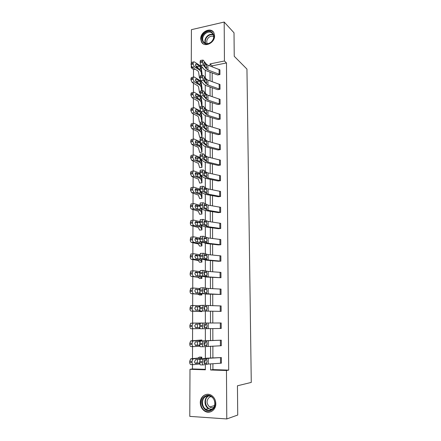 <?xml version="1.0" encoding="UTF-8"?>
<svg xmlns="http://www.w3.org/2000/svg" width="441" height="441" viewBox="0 0 441 441"><rect width="100%" height="100%" fill="white"/><g stroke="black" fill="none" stroke-linecap="round" stroke-linejoin="round"><path stroke-width="0.66" d="M214.58 35.776C214.938 43.047 204.172 47.953 201.421 41.873L200.716 38.88C200.363 31.625 211.211 26.669 213.94 32.937L214.58 35.776M215.814 403.664C216.046 410.113 209.447 414.419 204.596 411.062C201.846 409.149 200.407 406.382 200.286 402.76C200.076 396.2 206.945 391.911 211.84 395.632C214.37 397.55 215.693 400.23 215.814 403.664M191.284 62.616L191.422 29.674L224.188 22.05L234.011 32.805L234.237 56.288L246.949 69.088L251.271 382.408L237.445 385.787L237.727 415.042L226.779 418.95L189.79 416.381L189.988 369.31L205.363 369.812L205.363 364.47M192.469 364.635L192.452 368.935L189.988 369.31M195.247 69.237L193.5 69.584L193.472 77.043M193.45 83.233L193.423 92.334L193.037 93.586L190.887 94.12L191.295 92.864L191.852 92.726M193.401 98.475L193.367 107.78M193.345 113.866L193.312 123.375M193.29 129.411L193.257 139.124M193.235 145.106L193.202 155.034M193.18 160.965L193.147 171.097M193.125 176.979L193.086 187.326M193.07 193.158L193.031 203.714M193.009 209.503L192.971 220.274M192.954 226.013L192.915 236.999M192.893 242.688L192.855 253.895M192.833 259.54L192.794 270.961M192.778 276.568L192.734 288.21M192.717 293.772L192.673 305.635M192.656 311.159L192.612 323.242M192.59 328.754L192.552 340.766M192.552 340.86L192.546 341.521M192.53 346.598L192.485 358.649M192.485 358.836L192.485 359.558M193.5 69.584L191.262 67.732L191.267 66.018M200.782 80.637L204.034 84.391L206.267 85.697L217.738 89.688L220.02 89.275L207.943 84.953L206.46 84.071L203.246 80.312L200.782 80.637L200.098 77.875L202.568 77.544L203.246 80.312M202.821 75.328L202.568 76.558L200.098 76.894L200.357 75.665L203.246 75.4L206.46 79.237L207.937 80.13L219.987 84.529L220.02 89.275M200.749 111.573L204.029 114.881L206.283 116.033L217.871 119.539L220.169 119.175L207.981 115.371L206.482 114.599L203.235 111.286L200.749 111.573L200.06 108.866L202.551 108.574L203.235 111.286M220.136 114.34L220.169 119.175L220.136 114.34L207.976 110.459L206.482 109.666L203.235 106.281L202.827 106.253L202.551 108.574M200.71 143.138L204.029 145.977L206.305 146.963L217.997 149.973L220.313 149.648L208.014 146.395L206.504 145.734L203.224 142.89L200.71 143.138L200.016 140.486L202.529 140.232L203.224 142.89M202.832 137.79L202.535 139.213L200.016 139.466L200.319 138.05L203.224 137.779L206.498 140.701L208.009 141.385L220.291 144.725L220.324 149.653M200.677 175.342L204.023 177.69L206.322 178.511L218.135 180.997L220.472 180.727L208.053 178.037L206.526 177.491L203.213 175.132L200.677 175.342L199.971 172.751L202.513 172.541L203.213 175.132M220.456 175.711L220.478 180.733L220.445 175.705L208.047 172.927L206.52 172.359L203.213 169.923L202.843 169.967L202.513 172.541M200.638 208.207L204.023 210.054L206.344 210.693L218.273 212.634L220.638 212.424L208.091 210.318L203.202 208.042L200.638 208.207L199.927 205.682L202.496 205.512L203.202 208.042M220.616 207.303L220.638 212.424L220.605 207.303L208.086 205.104L203.202 202.722L202.854 202.799L202.496 205.512M200.6 241.756L206.366 243.526L218.411 244.904L220.792 244.749L208.13 243.261L203.191 241.635L200.6 241.756L199.878 239.298L202.474 239.176L203.191 241.635M220.776 239.529L220.803 244.755L220.77 239.524L208.124 237.936L203.191 236.205L202.866 236.31L202.474 239.176M200.561 276.011L206.388 277.036L220.969 277.731L208.169 276.876L203.18 275.934L200.561 276.011C200.12 275.779 199.878 274.986 199.834 273.624L202.458 273.547C202.502 274.908 202.739 275.702 203.18 275.934M220.941 272.4L220.969 277.731L220.935 272.4L208.163 271.447L203.18 270.388L202.458 273.547M200.523 310.993L221.139 311.385L200.523 310.993C200.076 310.828 199.828 310.062 199.784 308.678L202.436 308.65C202.48 310.034 202.722 310.806 203.163 310.966M221.112 305.944L221.139 311.385L221.101 305.944L203.169 305.304L202.436 308.65M199.74 343.33L200.49 340.943L221.283 340.176L221.31 345.733L203.152 346.747C202.706 346.659 202.463 345.915 202.419 344.509L202.419 343.346L199.74 343.33L199.734 344.487L202.419 344.509M212.909 363.737L212.92 369.597L228.697 370.104L226.487 62.947L212.154 65.836L212.154 66.773M212.171 72.914L212.193 81.629M212.209 87.742L212.231 96.634M212.248 102.714L212.27 111.782M212.281 117.83L212.308 127.074M212.319 133.094L212.347 142.52M212.364 148.501L212.386 158.121M212.402 164.069L212.424 173.875M212.441 179.785L212.468 189.784M212.479 195.655L212.507 205.853M212.523 211.686L212.545 222.082M212.562 227.876L212.59 238.476M212.606 244.231L212.634 255.041M212.645 260.752L212.672 271.772M212.689 277.439L212.716 288.673M212.733 294.301L212.76 305.751M212.777 311.329L212.805 323.005M212.821 328.573L212.849 340.331M212.865 346.064L212.893 357.844M199.712 361.51L200.468 359.035L206.438 358.197L221.371 357.563L221.393 363.175L208.273 364.034L203.147 364.928C202.7 364.878 202.452 364.145 202.408 362.728L202.408 361.554L199.712 361.51L199.712 362.684L202.408 362.728M203.163 323.038L202.43 325.337L199.762 325.342L200.506 323.044L221.189 322.972L221.228 328.468L200.501 328.76C200.054 328.639 199.806 327.878 199.762 326.489L202.425 326.483C202.469 327.878 202.717 328.633 203.158 328.76M200.539 293.408L206.399 294.053L221.051 294.472L200.539 293.408C200.098 293.21 199.85 292.427 199.812 291.06L202.447 291.005C202.491 292.377 202.733 293.16 203.174 293.359M221.029 289.087L221.051 294.472L221.018 289.087L208.185 288.458L203.174 287.752L202.447 291.005M200.578 258.795L206.377 260.196L218.482 261.281L220.875 261.155L208.152 259.986L203.185 258.696L200.578 258.795L199.856 256.37L202.469 256.271L203.185 258.696M220.858 255.885L220.886 261.16L220.853 255.879L208.141 254.606L203.185 253.211L202.469 256.271M200.616 224.893L204.023 226.476L206.355 227.027L218.339 228.686L220.715 228.504L208.113 226.707L203.196 224.75L200.616 224.893L199.905 222.402L202.485 222.258L203.196 224.75M202.86 219.469L202.485 221.178L199.905 221.327L200.286 219.618L203.196 219.375L208.102 221.437L220.687 223.333L220.72 228.51M200.655 191.692L204.023 193.792L206.333 194.52L218.201 196.736L220.561 196.499L208.075 194.101L206.537 193.61L203.207 191.504L200.655 191.692L199.949 189.134L202.507 188.941L203.207 191.504M220.533 191.433L220.561 196.499L220.528 191.427L208.069 188.935L206.531 188.423L203.207 186.24L202.849 186.3L202.507 188.941M200.694 159.157L204.029 161.753L206.316 162.657L218.069 165.408L220.39 165.11L208.036 162.139L206.515 161.533L203.218 158.925L200.694 159.157L199.994 156.538L202.524 156.307L203.218 158.925M202.838 153.799L202.524 155.271L199.994 155.502L200.313 154.036L203.218 153.771L206.509 156.45L208.031 157.073L220.368 160.138L220.401 165.116M200.732 127.278L204.029 130.349L206.294 131.424L217.937 134.681L220.246 134.34L207.998 130.806L206.493 130.089L203.229 127.008L200.732 127.278L200.038 124.599L202.54 124.323L203.229 127.008M202.827 121.942L202.54 123.309L200.038 123.585L200.33 122.218L203.229 121.953L206.487 125.106L207.992 125.845L220.213 129.456L220.246 134.34M200.765 96.028L204.034 99.561L206.272 100.791L217.804 104.545L220.087 104.148L207.965 100.085L206.471 99.264L203.24 95.719L200.765 96.028L200.076 93.294L202.557 92.985L203.24 95.719M220.07 99.368L220.092 104.153L220.059 99.363L207.959 95.217L206.471 94.38L203.24 90.763L202.821 90.714L202.557 92.985M200.798 65.395L204.034 69.364L206.256 70.753L217.678 74.976L219.938 74.529L207.926 69.959L206.449 69.033L203.251 65.053L200.798 65.395L200.12 62.605L202.573 62.258L203.251 65.053M219.921 69.843L219.943 74.535L219.91 69.838L207.92 65.185L206.449 64.243L203.251 60.191L202.821 60.097L202.573 62.258M224.188 22.05L224.441 60.996L210.021 63.923L210.026 65.974M226.487 62.947L224.441 60.996M228.697 370.104L226.465 370.501L226.779 418.95M201.079 65.742L200.401 65.88M197.182 66.53L195.991 66.773M192.469 67.49L191.262 67.732M205.363 361.223L205.357 359.724M205.357 358.268L205.357 346.488M205.357 343.434L205.352 341.792M205.352 340.557L205.352 328.694M205.352 325.833L205.346 324.047M205.346 323.027L205.346 311.225M205.341 305.481L205.341 294.004M205.335 288.116L205.335 276.959M205.33 270.934L205.33 260.085M205.33 253.922L205.324 243.388M205.324 237.093L205.319 226.856M205.319 220.434L205.313 210.495M205.313 203.94L205.308 194.294M205.308 187.618L205.302 178.252M205.302 171.461L205.297 162.376M205.297 155.464L205.297 146.655M205.291 139.626L205.291 131.087M205.285 123.943L205.285 115.674M205.28 108.42L205.28 100.405M205.28 93.045L205.274 85.289M205.274 77.82L205.269 70.317M210.578 363.886L210.589 369.982L226.465 370.501M210.037 72.137L210.054 80.874M210.065 87.004L210.081 95.923M210.092 102.02L210.109 111.115M210.12 117.179L210.137 126.457M210.148 132.487L210.164 141.947M210.175 147.95L210.192 157.597M210.203 163.561L210.225 173.396M210.236 179.322L210.252 189.354M210.263 195.247L210.28 205.478M210.291 211.327L210.313 221.757M210.324 227.573L210.34 238.206M210.351 243.978L210.374 254.821M210.385 260.554L210.407 271.606M210.418 277.295L210.434 288.563M210.445 294.208L210.467 305.701M210.478 311.296L210.5 323.01M210.511 328.6L210.533 340.397M210.544 346.152L210.566 357.971M202.706 67.732L201.217 68.035M192.452 368.935L205.363 369.349M202.017 75.439L202.017 73.36L202.028 75.439M200.12 78.371L199.453 77.881L198.555 71.822L197.706 70.775L192.171 67.302L191.014 64.634L191.394 62.495L191.89 62.352M202.006 87.869L202.017 90.818L202.006 87.869L201.063 81.883L199.801 80.372L194.266 77.01L193.483 77.037L193.092 78.255L190.953 78.818L191.344 77.605L191.874 77.467M200.082 92.908L199.431 92.439L198.527 86.712L197.673 85.725L192.111 82.439L190.947 79.793L190.953 78.818M201.995 106.353L201.995 102.51L202 106.347M200.065 107.571L199.409 107.135L198.5 101.75L197.64 100.818L192.05 97.731L190.881 95.102L190.887 94.12M201.984 117.295L201.989 122.036L201.984 117.295L200.975 111.805M200.242 122.35L199.387 121.97L198.467 116.931L197.607 116.06L191.989 113.166L190.815 110.564L191.251 108.271L191.835 108.133M190.749 126.181L192.921 125.718L194.101 128.303L199.729 131.005L201.013 132.223L201.972 137.03L201.984 132.223L201.978 137.035L199.723 137.366L198.439 132.256L197.574 131.451L191.929 128.761L190.749 126.181L191.201 123.827L191.818 123.695M201.967 152.151L201.972 147.288L201.967 152.151L199.712 152.459L198.411 147.741L197.54 146.991L191.868 144.51L190.683 141.952L191.157 139.543L191.802 139.411M190.611 157.884L192.805 157.492L193.996 160.033L199.685 162.31L200.98 163.341L201.95 167.404L201.961 162.503L201.956 167.409L199.69 167.69L198.384 163.368L191.807 160.419L190.611 157.884L191.113 155.408L191.791 155.287M201.945 182.811L201.95 177.861L201.945 182.811L199.668 183.07L198.351 179.156L191.741 176.488L190.545 173.98L190.545 172.944L191.069 171.439L191.763 171.317M190.473 190.236L192.689 189.911L193.891 192.403L199.635 194.244L200.947 195.076L201.923 198.362L201.939 193.362L201.934 198.367L199.646 198.593L198.323 195.104L191.681 192.717L190.473 190.236L191.019 187.629L191.697 187.497M190.402 206.658L192.629 206.371C192.7 207.683 193.103 208.505 193.842 208.836L199.613 210.451L200.931 211.184L201.912 214.067L201.928 209.023L201.923 214.072L199.619 214.276L198.296 211.206L191.615 209.111C190.876 208.78 190.473 207.965 190.402 206.658L190.981 203.985L191.637 203.841M201.912 225.5L201.912 229.932L199.597 230.108L198.263 227.473L191.548 225.676C190.804 225.373 190.402 224.563 190.33 223.251L190.936 220.5L191.57 220.351M190.258 240.014L192.508 239.805C192.579 241.133 192.987 241.938 193.731 242.214L200.892 243.884L201.89 245.946L201.895 242.252L201.901 245.946L199.564 246.095L198.235 243.906L191.482 242.412C190.738 242.137 190.33 241.337 190.258 240.014L190.892 237.186L191.504 237.032M201.89 259.192L201.89 262.125L199.553 262.241L198.202 260.504L191.416 259.325C190.666 259.076 190.258 258.283 190.187 256.949L190.848 254.049L191.438 253.884M201.879 276.303L201.873 278.458L199.525 278.547L198.169 277.268L191.35 276.408C190.595 276.193 190.181 275.41 190.11 274.065L190.81 271.083L191.372 270.912M201.862 294.957L201.857 293.59L201.862 294.957L199.503 295.018L198.141 294.208L191.284 293.673C190.523 293.486 190.11 292.714 190.038 291.358L190.771 288.287L193.412 288.034M199.971 292.504L199.508 292.901M189.961 308.832L192.259 308.788C192.331 310.161 192.745 310.927 193.505 311.081L201.84 311.622L201.84 311.065L201.851 311.622L191.212 311.12C190.451 310.966 190.032 310.199 189.961 308.832L190.727 305.679L193.439 305.459M199.883 309.83L199.481 310.128M201.818 340.827L201.818 339.994L201.829 340.827M201.829 339.994L191.096 340.838L193.412 340.871L192.965 341.036L192.133 343.236L189.812 343.192L190.65 341.003L191.096 340.838M201.697 358.82L201.818 357.116L201.818 358.803L201.807 357.116L199.415 357.061L198.02 358.064L191.025 358.781L193.351 358.864L192.943 359.024L192.067 361.311L189.735 361.223L190.617 358.946L191.025 358.781M212.92 369.597L210.589 369.982M212.154 65.836L210.021 63.923M221.371 357.563L208.262 358.307L203.147 359.079L202.408 361.554M206.559 363.103L204.47 363.61L203.885 361.857L204.304 359.999L206.653 359.696L207.044 361.273L206.559 363.103L204.073 363.026L204.596 361.196M203.042 364.928L200.462 364.878C200.005 364.828 199.756 364.095 199.712 362.684M201.697 357.138L200.776 358.064L193.351 358.864M199.839 363.974L193.334 364.668C192.563 364.613 192.138 363.88 192.067 362.474L192.067 361.311M195.462 363.378L195.617 363.39C195.005 363.34 194.668 362.756 194.613 361.637L195.628 359.691L199.211 359.354L199.911 359.911M196.62 362.954L199.205 363.015L195.043 363.114M195.617 363.39L199.205 363.015M193.13 364.663L191.003 364.575C190.225 364.52 189.801 363.786 189.729 362.386L189.735 361.223M196.906 362.849L197.551 361.025L197.237 359.624M221.305 345.733L221.277 340.182L203.158 340.959L202.419 343.346M204.1 345.176L204.596 343.423M203.097 346.747L200.479 346.72C200.027 346.637 199.779 345.887 199.734 344.487M206.642 345.11L204.47 345.557L203.885 343.776L204.288 341.984L206.642 341.869L207.027 343.456L206.642 346.334M204.172 327.448L204.596 325.833M199.762 325.342L199.762 326.489M202.43 325.337L202.425 326.483M206.631 327.437L204.47 327.696L203.891 325.882L204.271 324.163L206.625 324.234L207.016 325.833L206.631 328.655M201.818 339.994L200.793 340.463L193.412 340.871M199.988 346.207L193.39 346.615C192.623 346.527 192.204 345.783 192.127 344.388L192.133 343.236M195.578 345.446L194.663 343.671L195.324 341.918L199.238 341.615L199.861 342.045M199.536 345.127L195.225 345.292M195.661 345.446L199.233 345.237M193.274 346.615L191.074 346.565C190.303 346.477 189.884 345.733 189.806 344.344L189.812 343.192M196.658 345.209L197.121 344.978L197.59 343.341L197.072 341.72M200.49 323.049L193.467 323.071L192.993 323.236L192.199 325.353L189.889 325.353L190.688 323.247L193.467 323.071M200.247 328.633L191.146 328.749C190.38 328.628 189.955 327.872 189.884 326.494L189.889 325.353M199.255 327.646L195.71 327.696L194.713 325.899L195.716 324.08L199.26 324.058L199.828 324.416M189.884 326.494L192.193 326.494L192.199 325.353M192.193 326.494C192.265 327.878 192.684 328.633 193.45 328.754M197.039 327.536L197.623 325.844L196.802 324.074M196.703 327.646L195.506 327.663M211.768 410.042C204.409 414.865 197.485 400.4 205.037 396.227C212.281 391.288 219.458 405.797 211.768 410.042M205.528 396.674C201.35 398.984 201.543 406.762 205.87 409.292C207.854 410.483 209.817 410.538 211.752 409.457C215.881 407.208 215.803 399.596 211.658 396.955C209.596 395.621 207.551 395.527 205.528 396.674M214.8 402.363L214.298 400.4M213.802 407.379C212.408 407.953 211.03 407.826 209.673 406.993C206.283 403.631 206.195 400.356 209.42 397.176L211.074 396.591M204.547 395.213C199.354 398.085 199.608 407.771 205.004 410.896C207.149 412.192 209.321 412.379 211.52 411.47M210.969 42.38C204.404 48.041 198.207 38.202 204.96 33.003C211.432 27.287 217.832 37.099 210.969 42.38M205.396 33.56C202.799 36.03 202.066 38.676 203.202 41.498C205.098 44.183 207.678 44.431 210.958 42.237C213.543 39.8 214.298 37.171 213.218 34.354C211.316 31.581 208.709 31.322 205.396 33.56M207.292 43.736L207.165 43.51C206.283 41.311 206.857 39.249 208.885 37.325C210.566 36.057 212.182 35.82 213.736 36.609M213.483 32.176C210.93 29.806 207.948 29.85 204.519 32.314C201.294 35.39 200.39 38.676 201.807 42.171L203.058 43.731M204.255 309.88L204.591 308.43L204.15 306.782M202.436 307.515L199.79 307.542L199.784 308.678M199.79 307.542L200.258 305.47L203.125 305.304M204.2 306.605L206.614 306.782L207 308.386L206.57 310.017L204.47 310.023L203.891 308.182L204.437 306.423M206.355 306.567L204.47 306.418M200.098 305.723L193.527 305.459L193.02 305.624L192.265 307.658L189.966 307.708M199.464 311.236L199.47 310.21L195.754 310.133L194.762 308.309L195.76 306.55L199.812 307.002M192.259 308.788L192.265 307.658M197.077 310.172L197.656 308.529L197.199 306.936L195.385 306.671M204.337 292.471L204.591 291.203L204.117 289.505M202.447 289.88L199.812 289.935L199.812 291.06M199.812 289.935L200.264 287.94L203.086 287.758M204.089 289.351L206.603 289.511L206.989 291.126L206.57 292.692L204.464 292.537L203.891 290.663L204.398 288.971M206.344 289.274L204.464 288.971M199.971 288.568L193.582 288.028L193.048 288.199L192.326 290.156L190.043 290.244M201.851 294.957L200.842 294.197L199.492 294.004L191.284 293.673M199.492 294.004L199.492 292.989L195.798 292.752L194.817 290.906L195.391 289.34L195.81 289.208L199.812 289.803M190.038 291.358L192.32 291.269L192.326 290.156M192.32 291.269C192.392 292.631 192.805 293.408 193.566 293.596M197.281 292.857L197.689 291.385L197.237 289.787L196.785 289.561L199.315 289.494M204.415 275.212L204.591 274.153L204.001 272.329M202.458 272.433L199.834 272.51L199.834 273.624M199.834 272.51L200.269 270.598L203.047 270.394M204.018 272.273L206.592 272.422L206.972 274.043L206.575 275.553L204.464 275.234L203.896 273.332L204.365 271.706M206.333 272.163L204.464 271.706M199.905 271.573L193.638 270.78L193.075 270.945L192.386 272.83L190.115 272.962M201.868 276.298L201.868 278.458L200.859 277.251L199.514 276.954L191.35 276.408M200.065 275.311L199.519 275.945L195.843 275.548L194.867 273.679L195.413 272.174L195.854 272.042L199.834 272.803M190.11 274.065L192.386 273.938L192.386 272.83M192.386 273.938C192.458 275.283 192.866 276.072 193.621 276.286M197.425 275.73L197.728 274.423L197.276 272.819L195.22 272.373M204.481 258.112L203.963 255.4M202.469 255.168L199.856 255.273L199.856 256.37M199.856 255.273L200.589 253.316M203.963 255.378L206.581 255.504L206.961 257.131L206.581 258.575L204.464 258.106L203.896 256.177L204.332 254.622M206.322 255.229L204.464 254.617M199.878 254.76L193.693 253.713L193.108 253.873L192.452 255.686L190.192 255.857M201.89 262.125L200.875 260.482L199.541 260.074L193.676 259.165L191.416 259.325M200.153 258.239L199.541 259.071L195.887 258.525L194.911 256.634L195.435 255.185L195.892 255.058L199.856 255.978M190.187 256.949L192.447 256.783L192.452 255.686M192.447 256.783C192.519 258.123 192.926 258.917 193.676 259.165M197.535 258.79L197.761 257.632L197.309 256.023L195.187 255.482M204.53 241.188L203.929 238.658L206.311 238.465L204.299 237.716M202.474 238.085L199.883 238.212L199.878 239.298M199.883 238.212L200.605 236.332M206.311 238.465L206.945 240.395L206.575 241.795L204.464 241.161L203.902 239.204L204.464 237.705M206.151 241.828L206.575 241.795L206.57 242.952M199.883 238.112L193.748 236.817L193.136 236.977L192.513 238.724L190.264 238.934M200.22 241.282L199.569 242.374L195.931 241.679L194.961 239.761L195.457 238.366L195.936 238.245L199.878 239.325M192.508 239.805L192.513 238.724M197.629 242.021L197.347 239.391L195.165 238.757M204.585 224.045L203.918 222.093L206.3 221.873L204.266 220.98M199.905 221.327L199.905 222.402M200.286 219.618L200.627 219.53M202.485 221.178L202.485 222.258M206.3 221.873L206.934 223.83L206.575 225.18L204.464 224.386L203.902 222.402L204.464 220.969M199.905 221.641L193.803 220.098L193.169 220.252L192.574 221.933L190.336 222.181M201.912 229.932L200.914 227.451L199.591 226.823L193.786 225.439L191.548 225.676M200.264 224.441L199.591 225.847L195.969 225.004L195.01 223.063L195.484 221.724L195.98 221.603L199.916 222.87M190.33 223.251L192.568 223.003L192.574 221.933M192.568 223.003C192.64 224.32 193.042 225.136 193.786 225.439M197.711 225.423L197.381 222.931L195.159 222.198M204.585 207.678L203.918 205.704L206.294 205.451L204.238 204.415M202.496 204.448L199.927 204.618L199.927 205.682M199.927 204.618L200.291 202.97L200.644 202.893M206.294 205.451L206.917 207.435L206.575 208.731L204.464 207.783L203.902 205.776L204.464 204.404M204.585 191.433L203.918 189.476L206.283 189.195L204.211 188.02M202.507 187.888L199.949 188.081L199.949 189.134M199.949 188.081L200.297 186.493L200.661 186.433M206.283 189.195L206.906 191.201L206.575 192.447L204.464 191.355L203.907 189.321L204.464 188.004M204.569 175.165L203.924 173.412L206.272 173.098L204.183 171.792M202.513 171.494L199.971 171.709L199.971 172.751M199.971 171.709L200.302 170.182L200.683 170.138M206.272 173.098L206.895 175.127L206.575 176.334L204.459 175.088L203.907 173.026L204.459 171.77M204.541 159.052L203.946 157.531L206.261 157.161L204.459 155.701M199.994 155.502L199.994 156.538M200.313 154.036L200.694 153.997M202.524 155.271L202.524 156.307M206.261 157.161L206.879 159.218L206.267 160.419L204.459 158.986L203.913 156.902L204.161 155.728M204.497 143.077L203.99 141.826M200.016 139.466L200.016 140.486M200.319 138.05L200.688 138.011M202.535 139.213L202.529 140.232M203.974 141.754L206.25 141.385L206.868 143.463L206.256 144.609L204.459 143.044L203.913 140.938L204.459 139.791L204.133 139.825M206.25 141.385L204.459 139.791M204.431 127.234L204.117 126.446M200.038 123.585L200.038 124.599M200.33 122.218L200.683 122.179M202.54 123.309L202.54 124.323M204.012 126.159L206.245 125.768L206.857 127.862L206.575 128.948L206.245 128.959L204.459 127.262L203.913 125.134L204.144 124.037L204.459 124.042L204.111 124.081M206.245 125.768L204.459 124.042M202.551 107.571L200.06 107.863L200.06 108.866M200.06 107.863L200.341 106.546L200.677 106.507M204.062 110.708L206.234 110.3L206.84 112.422L206.57 113.464L206.234 113.458L204.459 111.639L203.918 109.484L204.133 108.431L204.459 108.453L204.089 108.492M206.234 110.3L204.459 108.453M202.557 91.987L200.082 92.301L200.076 93.294M200.082 92.301L200.346 91.028L200.672 90.989M204.111 95.41L206.223 94.98L206.829 97.125L206.471 98.211L204.459 96.166L203.918 93.994L204.128 92.974L204.459 93.012L204.073 93.062M206.223 94.98L204.459 93.012M200.098 76.894L200.098 77.875M200.357 75.665L200.666 75.62M202.568 76.558L202.568 77.544M204.166 80.256L206.217 79.815L206.818 81.976L206.57 82.952L206.217 82.914L204.459 80.846L203.918 78.652L204.122 77.671L204.459 77.726L204.056 77.776M206.217 79.815L204.459 77.726M202.579 61.282L200.12 61.635L200.12 62.605M200.12 61.635L200.661 60.406M204.227 65.251L206.206 64.794L206.807 66.977L206.564 67.92L206.206 67.864L204.459 65.681L203.924 63.46L204.117 62.512L204.453 62.583L204.04 62.644M206.206 64.794L204.453 62.583M199.927 205.335L193.858 203.549L193.202 203.692L192.634 205.313L190.407 205.6M200.28 208.075L199.613 209.486L196.013 208.499L195.054 206.537L195.506 205.241L196.025 205.131L199.442 206.123L199.994 206.647M192.629 206.371L192.634 205.313M197.777 208.995L197.414 206.642L195.165 205.804M199.949 189.195L193.908 187.171L193.235 187.304L192.695 188.864L190.479 189.189M201.928 193.362L201.554 192.248M199.641 190.038L200.302 191.923L199.635 193.285L196.058 192.16L195.104 190.176L195.534 188.93L199.641 190.038L199.646 189.084M192.689 189.911L192.695 188.864M197.838 192.734L197.452 190.506L195.176 189.58M199.988 173.219L193.963 170.954L193.268 171.075L192.75 172.58L190.545 172.944M201.939 177.855L201.388 175.838M201.939 182.806L200.964 179.129L199.657 178.197L193.946 176.135L191.741 176.488M199.668 174.035L200.324 175.937L199.663 177.249L196.096 175.981L195.148 173.986L195.561 172.778L199.668 174.035L199.668 173.087M190.545 173.98L192.75 173.622L192.75 172.58M192.75 173.622L193.946 176.135M197.893 176.637L197.485 174.537L195.192 173.511M200.049 157.415L194.012 154.907L193.301 155.012L192.811 156.467L190.617 156.858M201.95 162.497L201.256 159.592M199.69 158.192L200.341 160.105L199.685 161.373L196.14 159.973L195.198 157.95L195.589 156.792L196.146 156.704L199.69 158.192L199.69 157.255M192.805 157.492L192.811 156.467M197.937 160.695L197.518 158.727L195.22 157.608M200.142 141.793L194.068 139.014L193.334 139.108L192.866 140.508L190.683 140.938M201.961 147.283L201.151 143.512M201.961 152.145L200.997 147.702L199.707 146.583L194.051 144.091L191.868 144.51M199.712 142.504L200.363 144.428L199.707 145.651L196.179 144.119L195.242 142.079L195.617 140.96L196.19 140.883L199.712 142.504L199.712 141.572M190.683 141.952L192.866 141.528L192.866 140.508M192.866 141.528L194.051 144.091M197.987 144.725L197.551 143.066L195.253 141.864M200.275 126.358L194.117 123.282L193.373 123.359L192.926 124.709L190.755 125.178M201.972 132.217L201.068 127.592M199.734 126.964L200.379 128.91L199.729 130.084L196.223 128.419L195.286 126.363L195.644 125.283L196.228 125.222L199.734 126.964L199.734 126.049M192.921 125.718L192.926 124.709M198.015 129.23L197.585 127.565L195.286 126.275M200.484 111.154L194.167 107.703L193.406 107.769L192.982 109.07L190.821 109.572M201.884 117.163L201.879 121.936L201.03 116.893L199.751 115.586L194.15 112.681L191.989 113.166M199.756 111.584L200.401 113.535L199.751 114.671L196.262 112.879L195.33 110.807L195.672 109.759L196.267 109.71L199.756 111.584L199.756 110.674M190.815 110.564L192.976 110.068L192.982 109.07M192.976 110.068L194.15 112.681M198.048 113.811L197.618 112.212L195.33 110.84M201.995 102.51L201.046 96.871L199.779 95.449L194.216 92.279L191.295 92.864M201.78 106.375L201.041 101.711L199.773 100.311L194.2 97.207L192.05 97.731M199.779 96.347L200.418 98.315L200.137 99.335L199.773 99.407L196.3 97.489L195.374 95.399L195.699 94.391L196.306 94.352L199.779 96.347L199.779 95.449M190.881 95.102L193.037 94.572L193.037 93.586M193.037 94.572L194.2 97.207M198.07 98.481L197.651 97.009L195.38 95.559M201.675 90.863L201.057 86.673L199.795 85.185L194.249 81.888L192.111 82.439M199.801 81.265L200.44 83.244L200.17 84.225L199.795 84.292L196.339 82.252L195.418 80.141L195.732 79.171L196.344 79.148L199.801 81.265L199.801 80.372M190.947 79.793L193.092 79.231L193.092 78.255M193.092 79.231L194.249 81.888M198.092 83.299L197.684 81.954L195.435 80.433M202.017 73.36L201.079 67.038L199.823 65.439L194.316 61.883L193.522 61.9L193.147 63.074L191.019 63.669M201.592 75.499L201.074 71.778L199.817 70.207L194.299 66.718L192.171 67.302M199.823 66.321L200.457 68.316L200.203 69.265L199.817 69.32L196.377 67.164L195.462 65.036L195.76 64.094L196.388 64.088L199.823 66.321L199.823 65.439M191.014 64.634L193.147 64.039L193.147 63.074M193.147 64.039L194.299 66.718M198.108 68.261L197.711 67.043L195.495 65.455M200.468 359.035L203.147 359.079M221.365 357.563L221.393 363.175M206.653 362.965L206.653 364.205M206.653 358.456L206.653 359.696M208.262 358.307L208.273 364.034M220.467 357.634L220.494 363.257M206.388 363.224L204.056 363.147M199.387 364.029L199.393 362.965M200.776 358.985L200.776 358.064M199.398 359.365L199.398 358.307M189.729 362.386L192.067 362.474M200.49 340.943L203.158 340.959M206.636 340.645L206.642 341.869M208.246 340.573L208.251 346.235M220.384 340.215L220.406 345.783M206.377 345.342L204.155 345.303M221.189 322.972L221.217 328.468M206.625 323.027L206.625 324.234M208.224 323.021L208.229 328.628M220.302 322.977L220.324 328.484M206.366 327.646L204.326 327.646M199.415 346.246L199.415 345.193M200.793 340.915L200.793 340.463M199.42 341.637L199.426 340.584M201.713 340.838L201.713 340.005M189.806 344.344L192.127 344.388M199.442 328.65L199.442 327.608M199.448 324.085L199.448 323.049M211.719 409.474L208.356 408.553C204.056 406.045 203.858 398.333 208.009 396.04L208.295 395.875M208.874 395.902L208.339 396.183C202.761 399.193 205.98 410.152 212.209 409.149M205.346 43.433C204.354 40.666 205.109 38.102 207.617 35.749C209.536 34.271 211.437 33.885 213.328 34.591M213.483 34.993C211.647 34.288 209.789 34.652 207.915 36.09C205.478 38.389 204.751 40.881 205.743 43.565M206.62 309.951L206.62 311.153M206.614 305.585L206.614 306.782M208.202 305.652L208.207 311.197M220.219 305.916L220.246 311.363M193.505 311.081L191.212 311.12M200.826 311.313L200.826 311.01M199.475 306.721L199.475 305.696M201.735 311.616L201.735 311.059M196.747 306.721L199.288 306.682M206.603 292.648L206.609 293.838M206.603 288.326L206.603 289.511M208.185 288.458L208.191 293.949M220.136 289.026L220.164 294.417M200.842 294.197L200.842 293.452M199.497 289.539L199.497 288.519M201.746 294.941L201.746 293.574M206.592 275.526L206.592 276.7M206.592 271.248L206.592 272.422M208.163 271.447L208.169 276.876M220.059 272.301L220.081 277.643M199.514 276.954L199.519 275.945M200.859 277.251L200.859 276.077M199.525 272.527L199.525 271.524M201.757 278.425L201.763 276.275M196.824 272.571L199.343 272.477M206.581 258.575L206.581 259.743M206.581 254.341L206.581 255.504M208.141 254.606L208.152 259.986M219.976 255.752L220.004 261.039M199.541 260.074L199.541 259.071M200.875 260.482L200.881 258.884M199.547 255.692L199.547 254.7M201.879 262.119L201.879 259.187M201.774 262.081L201.774 259.154M196.862 255.758L199.365 255.631M206.57 237.611L206.57 238.763M208.124 237.936L208.13 243.261M219.899 239.364L219.927 244.601M193.731 242.214L191.482 242.412M199.564 243.366L199.569 242.374M200.892 243.884L200.898 241.872M199.569 239.028L199.575 238.046M201.785 245.896L201.785 242.214M195.936 238.245L195.617 238.272M196.901 239.116L199.393 238.961M220.687 223.333L220.715 228.504M206.559 225.197L206.559 226.338M206.553 221.051L206.559 222.187M208.102 221.437L208.113 226.707M219.822 223.14L219.85 228.322M199.591 226.823L199.591 225.847M200.914 227.451L200.914 225.031M199.597 222.534L199.597 221.558M201.901 229.926L201.906 225.494M201.796 229.866L201.802 225.445M195.98 221.603L195.6 221.647M196.94 222.639L199.415 222.462M206.548 208.764L206.548 209.888M206.542 204.657L206.548 205.782M208.086 205.104L208.091 210.318M219.745 207.083L219.772 212.209M206.537 192.491L206.537 193.61M206.531 188.423L206.537 189.542M208.069 188.935L208.075 194.101M219.668 191.174L219.695 196.256M206.526 176.383L206.526 177.491M206.52 172.359L206.526 173.462M208.047 172.927L208.053 178.037M219.596 175.43L219.618 180.457M220.368 160.138L220.39 165.11M206.515 160.436L206.515 161.533M206.509 156.45L206.515 157.542M208.031 157.073L208.036 162.139M219.519 159.835L219.546 164.813M220.291 144.725L220.313 149.648M206.504 144.648L206.504 145.734M206.498 140.701L206.504 141.787M208.009 141.385L208.014 146.395M219.447 144.389L219.469 149.323M220.213 129.456L220.235 134.334M206.493 129.015L206.493 130.089M206.487 125.106L206.493 126.181M207.992 125.845L207.998 130.806M219.375 129.097L219.398 133.981M206.482 113.535L206.482 114.599M206.482 109.666L206.482 110.73M207.976 110.459L207.981 115.371M219.298 113.949L219.326 118.789M206.471 98.211L206.471 99.264M206.471 94.38L206.471 95.427M207.959 95.217L207.965 100.085M219.227 98.944L219.254 103.74M219.987 84.529L220.009 89.269M206.46 83.029L206.46 84.071M206.46 79.237L206.46 80.279M207.937 80.13L207.943 84.953M219.16 84.088L219.183 88.834M206.449 67.997L206.449 69.033M206.449 64.243L206.449 65.274M207.92 65.185L207.926 69.959M219.089 69.369L219.111 74.071M193.842 208.836L191.615 209.111M199.613 210.451L199.613 209.486M200.931 211.184L200.931 208.367M199.619 206.206L199.619 205.241M201.807 213.995L201.813 208.946M196.025 205.131L195.589 205.186M196.978 206.327L199.442 206.123M193.891 192.403L191.681 192.717M199.635 194.244L199.635 193.285M200.947 195.076L200.947 191.874M201.824 198.279L201.824 193.274M196.063 188.825L195.578 188.897M197.011 190.181L199.464 189.955M199.657 178.197L199.663 177.249M200.964 179.129L200.964 175.546M201.835 182.717L201.835 177.762M196.107 172.685L195.572 172.773M197.05 174.195L199.492 173.941M193.996 160.033L191.807 160.419M199.685 162.31L199.685 161.373M200.98 163.341L200.986 159.383M201.846 167.299L201.851 162.393M196.146 156.704L195.567 156.809M197.083 158.369L199.514 158.087M199.707 146.583L199.707 145.651M200.997 147.702L201.002 143.38M201.857 152.035L201.862 147.173M196.19 140.883L195.567 141.004M197.121 142.697L199.536 142.393M194.101 128.303L191.929 128.761M199.729 131.005L199.729 130.084M201.013 132.223L201.019 127.543M201.868 136.914L201.873 132.096M196.228 125.222L195.567 125.36M197.155 127.179L199.558 126.854M199.751 115.586L199.751 114.671M201.03 116.893L201.035 112.008M196.267 109.71L195.572 109.87M197.193 111.816L199.586 111.463M199.773 100.311L199.773 99.407M201.041 101.711L201.046 96.871M201.89 106.364L201.895 102.373M196.306 94.352L195.584 94.534M197.226 96.601L199.608 96.226M199.795 85.185L199.795 84.292M201.057 86.673L201.063 81.883M201.906 90.829L201.906 87.72M196.344 79.148L195.595 79.341M197.259 81.53L199.63 81.133M199.817 70.207L199.817 69.32L200.203 69.265M201.074 71.778L201.079 67.038M201.917 75.455L201.917 73.2M196.388 64.088L195.611 64.303M197.292 66.602L199.652 66.183M204.596 411.062L205.054 410.924M200.247 359.178L202.937 359.217M192.943 359.024L190.617 358.946M206.564 345.22L204.1 345.182M200.253 341.086L202.921 341.102M206.57 327.525L204.222 327.525M200.253 323.181L202.91 323.176M199.541 345.127L196.973 345.099M192.965 341.036L190.65 341.003M192.993 323.236L190.688 323.247M209.673 406.993L214.585 405.549M211.801 409.424L208.356 408.553L205.87 409.292M210.164 409.331L210.87 409.116M205.153 43.35L203.202 41.498M206.57 310.017L204.833 310.045M200.258 305.47L202.904 305.437M199.635 310.122L197.099 310.155M193.02 305.624L190.727 305.679M206.57 292.692L205.732 292.719M200.264 287.94L202.893 287.885M199.679 292.896L198.279 292.929M193.048 288.199L190.771 288.287M206.575 275.553L205.975 275.575M200.269 270.598L202.882 270.515M199.723 275.846L198.731 275.884M193.075 270.945L190.81 271.083M206.575 258.586L206.09 258.613M200.275 253.426L202.877 253.321M199.767 258.972L198.963 259.01M193.108 253.873L190.848 254.049M200.28 236.437L202.866 236.31M199.812 242.274L199.112 242.313M193.136 236.977L190.892 237.186M206.575 225.18L206.195 225.213M199.85 225.742L199.222 225.786M193.169 220.252L190.936 220.5M206.575 208.731L206.223 208.764M200.291 202.97L202.854 202.799M206.575 192.447L206.245 192.485M200.297 186.493L202.849 186.3M206.575 176.334L206.261 176.372M200.302 170.182L202.843 169.967M206.575 160.381L206.272 160.425M206.575 144.582L206.283 144.631M206.575 128.948L206.289 128.993M200.341 106.546L202.827 106.253M200.346 91.028L202.821 90.714M200.368 60.45L202.821 60.097M199.889 209.381L199.31 209.425M193.202 203.692L190.981 203.985M199.927 193.186L199.387 193.235M193.235 187.304L191.019 187.629M199.966 177.15L199.453 177.199M193.268 171.075L191.069 171.439M200.005 161.274L199.514 161.329M193.301 155.012L191.113 155.408M200.038 145.558L199.569 145.618M193.334 139.108L191.157 139.543M200.071 129.996L199.624 130.056M193.373 123.359L191.201 123.827M200.104 114.588L199.679 114.649M193.406 107.769L191.251 108.271M200.137 99.335L199.734 99.396M200.17 84.225L199.784 84.286M193.483 77.037L191.344 77.605M193.522 61.9L191.394 62.495"/></g></svg>
